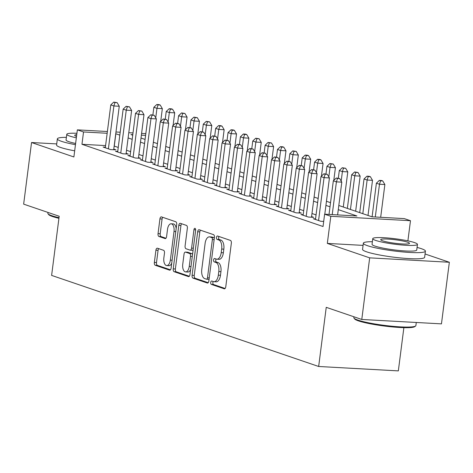 <?xml version="1.0" encoding="UTF-8"?>
<svg xmlns="http://www.w3.org/2000/svg" width="473" height="473" viewBox="0 0 473 473"><rect width="100%" height="100%" fill="white"/><g stroke="black" fill="none" stroke-linecap="round" stroke-linejoin="round"><path stroke-width="0.71" d="M210.721 282.411A1.721 0.875 -86.8 0 0 211.354 284.397L224.243 288.796A2.46 1.248 -86.8 0 0 224.421 288.826A2.46 1.248 -86.8 0 0 225.769 286.792L231.344 243.246A2.46 1.248 -86.8 0 0 230.446 240.414L217.55 236.015A1.721 0.875 -86.8 0 0 217.426 235.992A1.721 0.875 -86.8 0 0 216.48 237.422A1.721 0.875 -86.8 0 0 217.113 239.403L218.786 239.971A7.864 3.991 -86.8 0 1 221.677 249.04L221.21 252.665A7.864 3.991 -86.8 0 1 216.894 259.192A7.864 3.991 -86.8 0 1 216.338 259.08L214.665 258.512A1.721 0.875 -86.8 0 0 214.547 258.489A1.721 0.875 -86.8 0 0 213.601 259.919A1.721 0.875 -86.8 0 0 214.234 261.9L215.901 262.468A7.864 3.991 -86.8 0 1 218.792 271.532L218.331 275.162A7.864 3.991 -86.8 0 1 214.009 281.689A7.864 3.991 -86.8 0 1 213.453 281.577L211.786 281.009A1.721 0.875 -86.8 0 0 211.662 280.986A1.721 0.875 -86.8 0 0 210.721 282.411M213.217 281.5A1.721 0.875 -86.8 0 0 212.874 282.535A1.721 0.875 -86.8 0 0 213.506 284.515L225.113 288.477M218.981 236.506A1.721 0.875 -86.8 0 0 218.638 237.541A1.721 0.875 -86.8 0 0 219.271 239.521L220.938 240.089L218.786 239.971M216.102 259.003A1.721 0.875 -86.8 0 0 215.753 260.038A1.721 0.875 -86.8 0 0 216.386 262.018L218.053 262.586L215.901 262.468M157.444 248.213A2.46 1.248 -86.8 0 0 157.267 248.177A2.46 1.248 -86.8 0 0 155.919 250.217L154.352 262.432A2.46 1.248 -86.8 0 0 155.256 265.264L169.576 270.148A2.46 1.248 -86.8 0 0 169.748 270.184A2.46 1.248 -86.8 0 0 171.102 268.144L176.677 224.604A2.46 1.248 -86.8 0 0 175.773 221.766L161.453 216.882A2.46 1.248 -86.8 0 0 161.281 216.853A2.46 1.248 -86.8 0 0 159.933 218.893L158.041 233.644A2.46 1.248 -86.8 0 0 158.946 236.476L165.071 238.569A2.46 1.248 -86.8 0 0 165.248 238.605A2.46 1.248 -86.8 0 0 166.597 236.565L167.531 229.245A6.575 3.335 -86.8 0 1 171.143 223.788A6.575 3.335 -86.8 0 1 174.023 231.463L170.351 260.126A6.575 3.335 -86.8 0 1 166.744 265.578A6.575 3.335 -86.8 0 1 163.859 257.909L164.474 253.132A2.46 1.248 -86.8 0 0 163.569 250.3L157.444 248.213M105.58 145.595L81.959 144.289L83.538 131.967L77.359 129.856L107.383 131.518M361.78 319.458L369.673 257.85L449.35 262.261L441.457 323.869L361.78 319.458L326.24 307.338L318.66 366.48L51.616 275.404L59.196 216.256L23.65 204.135L31.543 142.521L73.889 156.965L77.359 129.856M363.075 245.386L327.328 243.406L369.673 257.85M327.328 243.406L330.804 216.297L324.62 214.192L356.92 215.978L338.284 209.622M81.959 144.289L323.041 226.514L324.62 214.192M192.091 275.304A2.46 1.248 -86.8 0 0 192.996 278.136L207.316 283.02A2.46 1.248 -86.8 0 0 207.493 283.055A2.46 1.248 -86.8 0 0 208.841 281.015L214.417 237.476A2.46 1.248 -86.8 0 0 213.512 234.643L199.192 229.754A2.46 1.248 -86.8 0 0 199.021 229.724A2.46 1.248 -86.8 0 0 197.673 231.764L192.091 275.304L194.249 275.422A2.46 1.248 -86.8 0 0 195.148 278.254L208.185 282.7M188.449 276.587L174.129 271.703A2.46 1.248 -86.8 0 1 173.224 268.865L178.8 225.325A2.46 1.248 -86.8 0 1 180.148 223.286A2.46 1.248 -86.8 0 1 180.325 223.321L186.451 225.408A2.46 1.248 -86.8 0 1 187.355 228.246L185.097 245.901A2.46 1.248 -86.8 0 0 185.995 248.733L190.063 250.122A2.46 1.248 -86.8 0 0 190.235 250.158A2.46 1.248 -86.8 0 0 191.589 248.118L193.942 229.73A1.721 0.875 -86.8 0 1 194.888 228.305A1.721 0.875 -86.8 0 1 195.639 230.31L189.969 274.577A2.46 1.248 -86.8 0 1 188.621 276.616A2.46 1.248 -86.8 0 1 188.449 276.587L188.798 276.604M56.713 143.916L31.543 142.521M315.55 218.857L313.309 218.733L320.729 221.263L323.692 221.423M303.187 214.641L300.946 214.517L308.366 217.042L313.747 217.344L311.583 216.604M290.824 210.42L288.583 210.296L296.003 212.826L301.384 213.128L299.22 212.389M278.461 206.204L276.22 206.08L283.64 208.611L289.021 208.912L286.857 208.173M266.098 201.989L263.857 201.865L271.277 204.395L276.658 204.691L274.494 203.958M253.735 197.773L251.494 197.649L258.914 200.18L264.295 200.475L262.131 199.736M241.372 193.558L239.131 193.433L246.551 195.964L251.932 196.26L249.768 195.52M229.009 189.342L226.768 189.218L234.188 191.742L239.569 192.044L237.405 191.305M216.646 185.12L214.405 184.996L221.825 187.527L227.206 187.828L225.042 187.089M204.283 180.905L202.042 180.781L209.462 183.311L214.843 183.613L212.679 182.874M191.92 176.689L189.679 176.565L197.099 179.096L202.479 179.391L200.316 178.658M179.557 172.474L177.316 172.349L184.736 174.88L190.116 175.176L187.952 174.436M167.194 168.258L164.953 168.134L172.373 170.664L177.753 170.96L175.589 170.221M154.831 164.042L152.59 163.918L160.01 166.443L165.39 166.744L163.226 166.005M142.468 159.821L140.227 159.697L147.647 162.227L153.027 162.529L150.863 161.79M130.105 155.605L127.864 155.481L135.284 158.012L140.664 158.307L138.5 157.574M117.742 151.39L115.501 151.265L122.921 153.796L128.301 154.092L126.137 153.353M316.059 214.902L311.979 213.512M303.696 210.686L299.616 209.291M291.333 206.47L287.253 205.075M278.969 202.249L274.89 200.859M266.606 198.033L262.527 196.644M254.243 193.818L250.164 192.428M241.88 189.602L237.801 188.213M229.517 185.386L225.438 183.991M217.154 181.165L213.075 179.775M204.791 176.949L200.712 175.56M192.428 172.734L188.349 171.344M180.065 168.518L175.986 167.129M167.702 164.302L163.623 162.913M155.339 160.087L151.259 158.691M142.976 155.865L138.896 154.476M130.613 151.65L126.533 150.26M118.25 147.434L114.17 146.068M105.378 147.174L103.138 147.05L110.558 149.58L115.938 149.876L113.774 149.137M318.66 366.48L398.337 370.891L403.877 327.653M338.816 205.495L371.997 216.811L404.297 218.603L410.481 220.708L330.804 216.297M407.897 240.863L410.481 220.708M449.35 262.261L425.061 253.977M115.974 131.997L120.195 132.227M128.786 132.706L133.008 132.937M141.598 133.416L145.82 133.646M119.829 135.112L115.749 133.747M107.158 133.274L83.538 131.967M330 206.796L325.921 205.406M317.637 202.58L313.558 201.191M305.274 198.364L301.195 196.969M292.911 194.143L288.832 192.753M280.548 189.927L276.469 188.538M268.185 185.712L264.105 184.322M255.822 181.496L251.742 180.107M243.459 177.28L239.379 175.891M231.096 173.065L227.016 171.669M218.733 168.843L214.653 167.454M206.37 164.628L202.29 163.238M194.007 160.412L189.927 159.023M181.644 156.196L177.564 154.807M169.281 151.981L165.201 150.591M156.918 147.765L152.838 146.37M144.555 143.544L140.475 142.154M132.192 139.328L128.112 137.939M132.783 134.693L130.915 134.586L132.718 135.201M141.007 138.027L145.081 139.417M153.37 142.243L157.444 143.638M165.733 146.464L169.807 147.854M178.096 150.68L182.17 152.07M190.459 154.896L194.533 156.285M202.822 159.111L206.896 160.501M215.185 163.327L219.259 164.716M227.548 167.543L231.622 168.938M239.912 171.764L243.985 173.153M252.275 175.98L256.348 177.369M264.638 180.195L268.711 181.585M277.001 184.411L281.074 185.8M289.364 188.626L293.437 190.022M301.727 192.842L305.8 194.237M314.09 197.064L318.163 198.453M326.453 201.279L330.532 202.669M145.595 135.402L141.374 135.166M114.265 146.074L115.844 133.753M214.009 281.689L216.167 281.807A7.864 3.991 -86.8 0 0 220.483 275.28L218.331 275.162M218.053 262.586A7.864 3.991 -86.8 0 1 220.944 271.656L220.483 275.28M216.894 259.192L219.046 259.31A7.864 3.991 -86.8 0 0 223.362 252.783L221.21 252.665M220.938 240.089A7.864 3.991 -86.8 0 1 223.83 249.159L223.362 252.783M200.481 230.197A2.46 1.248 -86.8 0 0 199.825 231.882L194.249 275.422M206.417 279.176A1.721 0.875 -86.8 0 0 206.535 279.2A1.721 0.875 -86.8 0 0 207.481 277.775L212.377 239.557A1.721 0.875 -86.8 0 0 211.744 237.57L209.988 236.973A7.864 3.991 -86.8 0 0 209.427 236.861A7.864 3.991 -86.8 0 0 205.111 243.388L201.764 269.515A7.864 3.991 -86.8 0 0 204.655 278.579L206.417 279.176M206.66 279.194L208.569 279.301A1.721 0.875 -86.8 0 0 208.694 279.324A1.721 0.875 -86.8 0 0 209.078 279.176M214.334 238.138A1.721 0.875 -86.8 0 0 213.897 237.688L211.744 237.57M209.427 236.861L211.585 236.979A7.864 3.991 -86.8 0 1 212.141 237.091L213.897 237.688M189.318 276.267L176.281 271.821L174.129 271.703M181.608 223.759A2.46 1.248 -86.8 0 0 180.952 225.444L175.377 268.989A2.46 1.248 -86.8 0 0 176.281 271.821M192.215 250.241A2.46 1.248 -86.8 0 0 192.393 250.276A2.46 1.248 -86.8 0 0 193.138 249.862M182.749 264.224A6.575 3.335 -86.8 0 0 185.629 271.898A6.575 3.335 -86.8 0 0 189.241 266.441L190.53 256.342A2.46 1.248 -86.8 0 0 189.632 253.51L185.564 252.121A2.46 1.248 -86.8 0 0 185.392 252.085A2.46 1.248 -86.8 0 0 184.038 254.125L182.749 264.224M185.629 271.898L187.781 272.016A6.575 3.335 -86.8 0 0 190.625 269.462M192.535 254.575A2.46 1.248 -86.8 0 0 191.784 253.629L189.632 253.51M187.367 252.221A2.46 1.248 -86.8 0 1 187.544 252.21A2.46 1.248 -86.8 0 1 187.716 252.239L191.784 253.629M166.744 265.578L168.896 265.702A6.575 3.335 -86.8 0 0 171.74 263.148M176.187 228.418A6.575 3.335 -86.8 0 0 173.295 223.912L171.143 223.788M162.736 217.32A2.46 1.248 -86.8 0 0 162.085 219.011L160.193 233.763A2.46 1.248 -86.8 0 0 161.098 236.601L165.94 238.25M158.727 248.65A2.46 1.248 -86.8 0 0 158.071 250.335L156.504 262.55A2.46 1.248 -86.8 0 0 157.408 265.383L170.446 269.829M380.676 217.29L384.874 184.541L379.488 184.245L376.396 183.187L372.091 216.817M375.296 216.995L379.488 184.245L380.588 180.81L382.74 180.934L381.504 180.509L379.352 180.39L380.588 180.81M376.396 183.187L379.352 180.39M382.74 180.934L384.874 184.541M337.61 214.908L341.802 182.158L336.421 181.857L332.223 214.612M337.521 178.427L339.673 178.546L336.285 178.008L337.521 178.427L336.421 181.857L333.329 180.804L329.025 214.435M341.802 182.158L339.673 178.546M336.285 178.008L333.329 180.804M415.596 326.009L414.762 326.642A30.538 3.707 -172.7 0 1 390.527 326.742A30.538 3.707 -172.7 0 1 358.487 320.889A30.538 3.707 -172.7 0 1 354.638 318.944L353.993 318.116A31.289 3.796 7.3 0 0 357.937 320.115A31.289 3.796 7.3 0 0 390.763 326.11A31.289 3.796 7.3 0 0 415.596 326.009A31.289 3.796 7.3 0 0 415.885 325.578L416.287 322.474M372.375 241.703A31.289 3.796 7.3 0 0 363.353 243.205A31.289 3.796 7.3 0 0 367.468 245.688A31.289 3.796 7.3 0 0 402.151 251.867A31.289 3.796 7.3 0 0 425.422 251.157A31.289 3.796 7.3 0 0 421.307 248.668A31.289 3.796 7.3 0 0 417.068 247.426M363.353 243.205L362.56 249.366A31.289 3.796 7.3 0 0 366.681 251.849A31.289 3.796 7.3 0 0 401.358 258.027A31.289 3.796 7.3 0 0 424.63 257.318L425.422 251.157M417.458 244.375L416.731 250.04A22.527 2.737 -172.7 0 1 399.975 250.554A22.527 2.737 -172.7 0 1 375.006 246.108A22.527 2.737 -172.7 0 1 372.044 244.316L372.765 238.646A22.527 2.737 7.3 0 0 375.733 240.438A22.527 2.737 7.3 0 0 400.702 244.884A22.527 2.737 7.3 0 0 417.458 244.375A22.527 2.737 7.3 0 0 414.496 242.584A22.527 2.737 7.3 0 0 389.521 238.138A22.527 2.737 7.3 0 0 372.765 238.646M407.602 242.2A14.515 1.762 7.3 0 0 391.508 239.338A14.515 1.762 7.3 0 0 380.712 239.663A14.515 1.762 7.3 0 0 382.622 240.822A14.515 1.762 7.3 0 0 398.715 243.684A14.515 1.762 7.3 0 0 409.512 243.353A14.515 1.762 7.3 0 0 407.602 242.2M353.928 316.78L353.816 317.625A31.289 3.796 7.3 0 0 353.993 318.116M58.93 218.301A30.538 3.707 -172.7 0 1 52.497 216.528A30.538 3.707 -172.7 0 1 48.648 214.582L48.004 213.755A31.289 3.796 7.3 0 0 51.947 215.753A31.289 3.796 7.3 0 0 59.013 217.681M66.391 137.341A31.289 3.796 7.3 0 0 57.363 138.843A31.289 3.796 7.3 0 0 61.484 141.326A31.289 3.796 7.3 0 0 75.461 144.667M57.363 138.843L56.577 145.004A31.289 3.796 7.3 0 0 60.692 147.487A31.289 3.796 7.3 0 0 74.675 150.828M75.615 143.467A22.527 2.737 -172.7 0 1 69.017 141.746A22.527 2.737 -172.7 0 1 66.054 139.955L66.782 134.285A22.527 2.737 7.3 0 0 69.744 136.076A22.527 2.737 7.3 0 0 76.342 137.797M76.738 134.681A14.515 1.762 7.3 0 0 74.728 135.302A14.515 1.762 7.3 0 0 76.52 136.419M47.939 212.418L47.832 213.264A31.289 3.796 7.3 0 0 48.004 213.755M76.916 133.297A22.527 2.737 7.3 0 0 66.782 134.285M368.012 215.452L372.511 180.325L367.125 180.03L364.033 178.971L359.722 212.625M362.815 213.678L367.125 180.03L368.225 176.595L370.377 176.713L369.141 176.293L366.989 176.175L368.225 176.595M364.033 178.971L366.989 176.175M370.377 176.713L372.511 180.325M355.649 211.236L360.148 176.11L354.762 175.808L351.67 174.756L347.359 208.41M350.452 209.462L354.762 175.808L355.862 172.379L358.014 172.497L354.626 171.959L355.862 172.379M351.67 174.756L354.626 171.959M358.014 172.497L360.148 176.11M343.286 207.02L347.785 171.894L342.399 171.593L339.307 170.54L338.337 178.12M341.181 181.106L342.399 171.593L343.499 168.163L345.651 168.282L342.263 167.744L343.499 168.163M339.307 170.54L342.263 167.744M345.651 168.282L347.785 171.894M333.796 180.367L335.422 167.673L330.036 167.377L326.944 166.325L325.974 173.904M328.818 176.884L330.036 167.377L331.135 163.948L333.288 164.066L329.9 163.522L331.135 163.948M326.944 166.325L329.9 163.522M333.288 164.066L335.422 167.673M324.797 214.198L329.439 177.943L324.058 177.641L318.565 220.524M325.158 174.212L327.31 174.33L323.922 173.792L325.158 174.212L324.058 177.641L320.966 176.589L315.473 219.472M329.439 177.943L327.31 174.33M323.922 173.792L320.966 176.589M311.506 217.219L317.076 173.727L311.695 173.425L306.202 216.309M312.795 169.996L314.947 170.114L311.559 169.576L312.795 169.996L311.695 173.425L308.603 172.373L303.11 215.25M317.076 173.727L314.947 170.114M311.559 169.576L308.603 172.373M299.143 213.004L304.713 169.505L299.332 169.21L293.839 212.093M300.432 165.781L302.584 165.899L299.196 165.355L300.432 165.781L299.332 169.21L296.24 168.157L290.747 211.035M304.713 169.505L302.584 165.899M299.196 165.355L296.24 168.157M286.78 208.788L292.349 165.29L286.969 164.994L281.476 207.872M288.069 161.565L290.221 161.683L286.833 161.139L288.069 161.565L286.969 164.994L283.877 163.936L278.384 206.819M292.349 165.29L290.221 161.683M286.833 161.139L283.877 163.936M321.433 176.151L323.059 163.457L317.673 163.161L314.58 162.109L313.611 169.689M316.455 172.669L317.673 163.161L318.772 159.732L320.925 159.85L319.689 159.425L317.537 159.306L318.772 159.732M314.58 162.109L317.537 159.306M320.925 159.85L323.059 163.457M274.417 204.567L279.986 161.074L274.606 160.779L269.113 203.656M275.706 157.343L277.858 157.468L274.47 156.924L275.706 157.343L274.606 160.779L271.514 159.72L266.021 202.604M279.986 161.074L277.858 157.468M274.47 156.924L271.514 159.72M309.07 171.93L310.696 159.241L305.31 158.946L302.217 157.887L301.248 165.473M304.092 168.453L305.31 158.946L306.409 155.511L308.562 155.635L307.326 155.209L305.174 155.091L306.409 155.511M302.217 157.887L305.174 155.091M308.562 155.635L310.696 159.241M262.054 200.351L267.623 156.859L262.243 156.557L256.75 199.44M263.343 153.128L265.495 153.246L262.107 152.708L263.343 153.128L262.243 156.557L259.151 155.505L253.658 198.388M267.623 156.859L265.495 153.246M262.107 152.708L259.151 155.505M296.707 167.714L298.333 155.026L292.947 154.73L289.854 153.672L288.885 161.252M291.729 164.237L292.947 154.73L294.046 151.295L296.199 151.413L292.811 150.875L294.046 151.295M289.854 153.672L292.811 150.875M296.199 151.413L298.333 155.026M249.691 196.135L255.26 152.643L249.88 152.341L244.387 195.225M250.98 148.912L253.132 149.03L249.744 148.492L250.98 148.912L249.88 152.341L246.788 151.289L241.295 194.172M255.26 152.643L253.132 149.03M249.744 148.492L246.788 151.289M284.344 163.498L285.97 150.81L280.584 150.509L277.491 149.456L276.522 157.036M279.366 160.022L280.584 150.509L281.683 147.079L283.835 147.198L282.6 146.778L280.448 146.66L281.683 147.079M277.491 149.456L280.448 146.66M283.835 147.198L285.97 150.81M237.328 191.92L242.897 148.421L237.517 148.126L232.024 191.009M238.617 144.697L240.769 144.815L237.381 144.277L238.617 144.697L237.517 148.126L234.425 147.073L228.932 189.951M242.897 148.421L240.769 144.815M237.381 144.277L234.425 147.073M271.981 159.283L273.607 146.595L268.221 146.293L265.128 145.241L264.159 152.82M267.003 155.806L268.221 146.293L269.32 142.864L271.472 142.982L268.085 142.444L269.32 142.864M265.128 145.241L268.085 142.444M271.472 142.982L273.607 146.595M259.618 155.067L261.244 142.373L255.858 142.077L252.765 141.025L251.796 148.605M254.64 151.585L255.858 142.077L256.957 138.648L259.109 138.766L255.722 138.222L256.957 138.648M252.765 141.025L255.722 138.222M259.109 138.766L261.244 142.373M247.255 150.852L248.881 138.157L243.494 137.862L240.402 136.809L239.433 144.389M242.277 147.369L243.494 137.862L244.594 134.433L246.746 134.551L245.511 134.125L243.359 134.007L244.594 134.433M240.402 136.809L243.359 134.007M246.746 134.551L248.881 138.157M234.892 146.63L236.518 133.942L231.131 133.646L228.039 132.588L227.07 140.174M229.913 143.153L231.131 133.646L232.231 130.211L234.383 130.335L233.148 129.909L230.995 129.791L232.231 130.211M228.039 132.588L230.995 129.791M234.383 130.335L236.518 133.942M222.529 142.414L224.155 129.726L218.768 129.425L215.676 128.372L214.707 135.952M217.55 138.938L218.768 129.425L219.868 125.995L222.02 126.114L220.785 125.694L218.632 125.576L219.868 125.995M215.676 128.372L218.632 125.576M222.02 126.114L224.155 129.726M210.166 138.199L211.792 125.511L206.405 125.209L203.313 124.157L202.343 131.736M205.187 134.722L206.405 125.209L207.505 121.78L209.657 121.898L206.269 121.36L207.505 121.78M203.313 124.157L206.269 121.36M209.657 121.898L211.792 125.511M197.803 133.983L199.429 121.295L194.042 120.993L190.95 119.941L189.98 127.521M192.824 130.501L194.042 120.993L195.142 117.564L197.294 117.682L193.906 117.144L195.142 117.564M190.95 119.941L193.906 117.144M197.294 117.682L199.429 121.295M185.44 129.768L187.066 117.073L181.679 116.778L178.587 115.725L177.617 123.305M180.461 126.285L181.679 116.778L182.779 113.349L184.931 113.467L181.543 112.923L182.779 113.349M178.587 115.725L181.543 112.923M184.931 113.467L187.066 117.073M173.077 125.546L174.703 112.858L169.316 112.562L166.224 111.504L165.254 119.09M168.098 122.069L169.316 112.562L170.416 109.133L172.568 109.251L171.332 108.825L169.18 108.707L170.416 109.133M166.224 111.504L169.18 108.707M172.568 109.251L174.703 112.858M224.965 187.704L230.534 144.206L225.154 143.91L219.661 186.788M226.254 140.481L228.406 140.599L225.012 140.055L226.254 140.481L225.154 143.91L222.062 142.858L216.569 185.735M230.534 144.206L228.406 140.599M225.012 140.055L222.062 142.858M212.602 183.489L218.171 139.99L212.791 139.695L207.298 182.572M213.891 136.265L216.043 136.384L212.649 135.84L213.891 136.265L212.791 139.695L209.699 138.636L204.206 181.52M218.171 139.99L216.043 136.384M212.649 135.84L209.699 138.636M200.239 179.267L205.808 135.775L200.428 135.479L194.935 178.356M201.528 132.044L203.68 132.168L200.286 131.624L201.528 132.044L200.428 135.479L197.336 134.421L191.843 177.304M205.808 135.775L203.68 132.168M200.286 131.624L197.336 134.421M187.876 175.051L193.445 131.559L188.065 131.258L182.572 174.141M189.165 127.828L191.317 127.947L187.923 127.408L189.165 127.828L188.065 131.258L184.973 130.205L179.48 173.088M193.445 131.559L191.317 127.947M187.923 127.408L184.973 130.205M175.513 170.836L181.082 127.343L175.702 127.042L170.209 169.925M176.801 123.613L178.954 123.731L175.56 123.193L176.801 123.613L175.702 127.042L172.61 125.989L167.117 168.867M181.082 127.343L178.954 123.731M175.56 123.193L172.61 125.989M163.15 166.62L168.719 123.122L163.339 122.826L157.846 165.71M164.438 119.397L166.591 119.515L163.197 118.977L164.438 119.397L163.339 122.826L160.246 121.774L154.754 164.651M168.719 123.122L166.591 119.515M163.197 118.977L160.246 121.774M150.786 162.405L156.356 118.906L150.976 118.611L145.483 161.488M152.075 115.181L154.228 115.3L150.834 114.756L152.075 115.181L150.976 118.611L147.883 117.558L142.391 160.436M156.356 118.906L154.228 115.3M150.834 114.756L147.883 117.558M138.423 158.183L143.993 114.691L138.613 114.395L133.12 157.273M139.712 110.96L141.865 111.084L138.471 110.54L139.712 110.96L138.613 114.395L135.52 113.337L130.028 156.22M143.993 114.691L141.865 111.084M138.471 110.54L135.52 113.337M126.06 153.967L131.63 110.475L126.25 110.179L120.757 153.057M127.343 106.744L129.501 106.863L126.108 106.324L127.343 106.744L126.25 110.179L123.157 109.121L117.665 152.004M131.63 110.475L129.501 106.863M126.108 106.324L123.157 109.121M160.714 121.33L162.34 108.642L156.953 108.347L153.861 107.288L152.891 114.874M155.735 117.854L156.953 108.347L158.053 104.911L160.205 105.036L158.969 104.61L156.817 104.492L158.053 104.911M153.861 107.288L156.817 104.492M160.205 105.036L162.34 108.642M113.697 149.752L119.267 106.259L113.887 105.958L108.394 148.841M114.98 102.529L117.138 102.647L113.745 102.109L114.98 102.529L113.887 105.958L110.794 104.905L105.302 147.789M119.267 106.259L117.138 102.647M113.745 102.109L110.794 104.905M213.506 284.515L211.354 284.397M219.271 239.521L217.113 239.403M216.386 262.018L214.234 261.9M220.944 271.656L218.792 271.532M223.83 249.159L221.677 249.04M224.598 288.814L224.243 288.796M199.825 231.882L197.673 231.764M207.665 283.037L207.316 283.02M195.148 278.254L192.996 278.136M209.243 277.87L207.481 277.775M214.139 239.651L212.377 239.557M212.141 237.091L209.988 236.973M175.377 268.989L173.224 268.865M180.952 225.444L178.8 225.325M193.345 248.213L191.589 248.118M195.668 229.831L193.942 229.73M190.997 266.536L189.241 266.441M192.292 256.437L190.53 256.342M187.716 252.239L185.564 252.121M172.113 260.221L170.351 260.126M175.785 231.557L174.023 231.463M165.426 238.587L165.071 238.569M161.098 236.601L158.946 236.476M160.193 233.763L158.041 233.644M162.085 219.011L159.933 218.893M169.925 270.166L169.576 270.148M157.408 265.383L155.256 265.264M156.504 262.55L154.352 262.432M158.071 250.335L155.919 250.217M208.694 279.324L206.535 279.2M192.393 250.276L190.235 250.158M187.544 252.21L185.392 252.085"/></g></svg>
